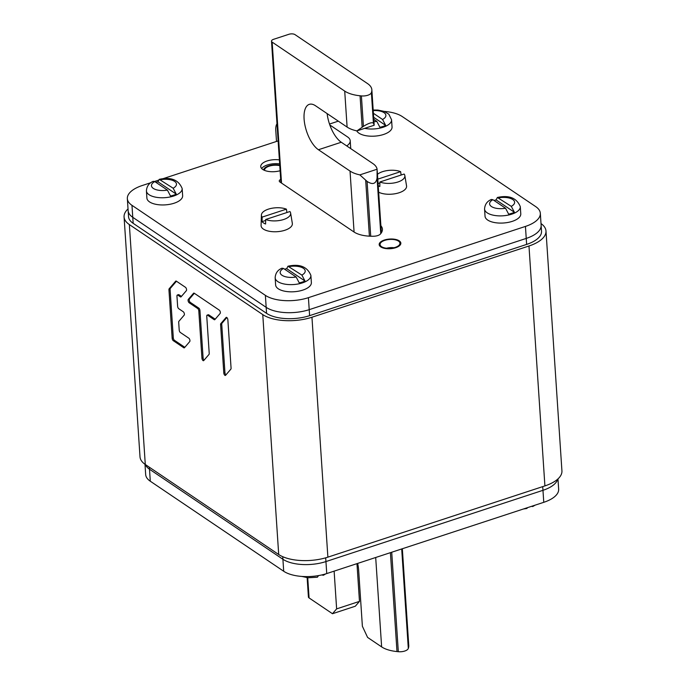 <?xml version="1.0" encoding="UTF-8"?>
<svg xmlns="http://www.w3.org/2000/svg" width="686" height="686" viewBox="0 0 686 686"><rect width="100%" height="100%" fill="white"/><g stroke="black" fill="none" stroke-linecap="round" stroke-linejoin="round"><path stroke-width="1.03" d="M129.354 224.571L145.286 464.482A35.818 15.975 176.2 0 1 140.013 456.85L124.072 216.939A35.818 15.975 -3.8 0 0 129.354 224.571L262.764 314.6A35.818 15.975 -3.8 0 0 311.95 317.232L528.975 245.991A35.818 15.975 -3.8 0 0 545.987 230.985A35.818 15.975 -3.8 0 0 541.005 223.567M145.286 464.482L278.705 554.511A35.818 15.975 176.2 0 0 327.882 557.152L544.907 485.902A35.818 15.975 176.2 0 0 561.928 470.896L545.987 230.985M178.9 321.305L184.182 315.14A1.904 0.849 -108.2 0 0 184.277 313.442A1.904 0.849 -108.2 0 0 183.291 311.77L178.737 308.7A1.904 0.849 -108.2 0 1 177.631 306.333L176.954 296.146A1.904 0.849 -108.2 0 1 177.357 295.014A1.904 0.849 -108.2 0 1 177.837 295.126L180.401 296.858A1.904 0.849 -108.2 0 0 180.881 296.969A1.904 0.849 -108.2 0 0 181.07 296.832L186.352 290.675A1.904 0.849 -108.2 0 0 186.446 288.969A1.904 0.849 -108.2 0 0 185.46 287.305L176.353 281.157A1.904 0.849 -108.2 0 0 175.873 281.046A1.904 0.849 -108.2 0 0 175.685 281.183L169.15 288.789A1.904 0.849 -108.2 0 0 168.945 289.792L172.16 338.301A1.904 0.849 -108.2 0 0 173.266 340.668L183.788 347.759A1.904 0.849 -108.2 0 0 184.26 347.871A1.904 0.849 -108.2 0 0 184.457 347.742L189.739 341.577A1.904 0.849 -108.2 0 0 189.825 339.879A1.904 0.849 -108.2 0 0 188.839 338.207L180.315 332.453A1.904 0.849 -108.2 0 1 179.209 330.086L178.694 322.309A1.904 0.849 -108.2 0 1 178.9 321.305M197.697 308.529A1.904 0.849 -108.2 0 1 198.803 310.895L201.95 358.229A1.904 0.849 -108.2 0 0 203.536 360.699A1.904 0.849 -108.2 0 0 203.725 360.57L209.007 354.413A1.904 0.849 -108.2 0 0 209.221 353.41L206.752 316.255A1.904 0.849 -108.2 0 1 207.155 315.123A1.904 0.849 -108.2 0 1 207.635 315.234L214.169 319.65A1.904 0.849 -108.2 0 0 214.649 319.753A1.904 0.849 -108.2 0 0 214.838 319.625L220.129 313.468A1.904 0.849 -108.2 0 0 220.215 311.761A1.904 0.849 -108.2 0 0 219.228 310.098L194.232 293.222A1.904 0.849 -108.2 0 0 193.752 293.111A1.904 0.849 -108.2 0 0 193.563 293.248L188.273 299.405A1.904 0.849 -108.2 0 0 188.187 301.111A1.904 0.849 -108.2 0 0 189.173 302.775L197.697 308.529L198.846 308.151A1.904 0.849 71.8 0 1 199.943 310.518L203.09 357.852A1.904 0.849 -108.2 0 0 204.094 360.141M220.798 323.646A1.904 0.849 -108.2 0 0 220.592 324.65L223.799 372.97A1.904 0.849 -108.2 0 0 225.385 375.448A1.904 0.849 -108.2 0 0 225.574 375.319L230.856 369.154A1.904 0.849 -108.2 0 0 231.071 368.15L227.863 319.83A1.904 0.849 -108.2 0 0 226.277 317.352A1.904 0.849 -108.2 0 0 226.088 317.489L220.798 323.646L221.947 323.269A1.904 0.849 -108.2 0 0 221.732 324.272L224.939 372.601A1.904 0.849 -108.2 0 0 225.943 374.882M128.033 208.93A35.818 15.975 -3.8 0 0 124.072 216.939M176.456 281.226L170.299 288.412A1.904 0.849 -108.2 0 0 170.085 289.415L173.309 337.924A1.904 0.849 -108.2 0 0 174.416 340.29L184.817 347.313M177.357 295.014L178.497 294.637A1.904 0.849 71.8 0 1 178.977 294.748L181.438 296.412M194.335 293.291L189.422 299.027A1.904 0.849 -108.2 0 0 189.327 300.734A1.904 0.849 -108.2 0 0 190.314 302.397L198.846 308.151M207.155 315.123L208.295 314.745A1.904 0.849 71.8 0 1 208.776 314.857L215.207 319.196M226.86 317.541L221.947 323.269M133.161 223.319A31.342 13.977 176.2 0 1 128.539 216.647L128.145 210.645A31.342 13.977 -3.8 0 0 132.767 217.316L266.177 307.354A31.342 13.977 -3.8 0 0 309.215 309.66L526.239 238.419A31.342 13.977 -3.8 0 0 541.125 225.282L541.52 231.276A31.342 13.977 176.2 0 1 526.634 244.413L309.609 315.654A31.342 13.977 176.2 0 1 266.571 313.348L133.161 223.319L132.767 217.316L266.177 307.354A31.342 13.977 -3.8 0 0 309.215 309.66L526.239 238.419A31.342 13.977 -3.8 0 0 541.125 225.282L540.328 213.286A31.342 13.977 -3.8 0 0 535.706 206.615L402.296 116.586A31.342 13.977 -3.8 0 0 384.186 111.406M149.359 467.226L149.497 469.224A31.342 13.977 176.2 0 1 145.321 464.499A31.342 13.977 176.2 0 0 149.497 469.224L282.906 559.262L149.497 469.224L150.294 481.22A31.342 13.977 176.2 0 1 145.672 474.549L144.995 464.276M325.696 557.821L325.944 561.568L542.969 490.318L325.944 561.568A31.342 13.977 176.2 0 1 282.906 559.262L283.704 571.258L150.294 481.22M542.72 486.623L542.969 490.318A31.342 13.977 176.2 0 0 557.675 479.171A31.342 13.977 176.2 0 1 542.969 490.318L543.766 502.315L326.742 573.565A31.342 13.977 176.2 0 1 283.704 571.258M272.162 42.129A4.476 1.998 176.2 0 1 271.502 41.177A4.476 1.998 176.2 0 1 273.628 39.299L288.857 34.3A4.476 1.998 176.2 0 1 295.006 34.626L367.559 83.598A29.104 12.974 176.2 0 1 371.855 89.789A29.104 12.974 176.2 0 1 371.58 91.993L371.392 92.627A7.615 3.396 176.2 0 1 361.402 95.903L360.064 95.774A29.104 12.974 176.2 0 1 344.715 91.092L272.162 42.129L281.526 183.076M377.103 169.219L377.068 178.128C375.945 183.951 372.618 185.04 367.087 181.404L359.841 174.887L377.103 169.219A29.104 12.974 176.2 0 0 372.875 163.568L341.276 142.242A24.627 10.985 71.8 0 1 327.128 113.602M359.841 174.887A29.104 12.974 176.2 0 1 350.031 171.063L318.433 149.737A24.627 10.985 71.8 0 1 304.91 125.024A24.627 10.985 71.8 0 1 309.292 104.349A24.627 10.985 71.8 0 1 315.509 105.755L347.107 127.081A29.104 12.974 176.2 0 0 356.926 130.906L374.179 125.238L371.855 89.789M374.179 125.238L373.407 123.086C371.846 122.125 368.519 123.223 363.426 126.361L356.926 130.906M332.478 613.721L355.322 606.218L359.473 601.382L336.629 608.885L332.478 613.721L309.077 597.926L307.731 577.732M307.131 577.672L308.417 596.974A4.476 1.998 -3.8 0 0 309.077 597.926M357.655 563.412A24.627 10.985 -108.2 0 1 358.658 570.28L362.38 626.258L367.593 637.414L381.63 646.889A29.104 12.974 -3.8 0 0 396.988 651.563L398.317 651.7A7.615 3.396 -3.8 0 0 408.307 648.424L408.496 647.79A29.104 12.974 -3.8 0 0 408.77 645.586L402.339 548.749M359.473 601.382L356.969 563.635M336.629 608.885L334.125 571.138M150.911 182.673L142.234 185.52A31.342 13.977 -3.8 0 0 127.347 198.648L128.145 210.645A31.342 13.977 -3.8 0 0 132.767 217.316L131.969 205.328L265.379 295.357A31.342 13.977 -3.8 0 0 308.417 297.664L525.442 226.423A31.342 13.977 -3.8 0 0 540.328 213.286M127.347 198.648A31.342 13.977 -3.8 0 0 131.969 205.328M338.318 121.148L329.503 124.046M278.122 140.913L162.548 178.849M158.26 180.255L154.582 181.464M399.149 240.88A10.744 4.793 176.2 0 1 400.735 243.161A10.744 4.793 176.2 0 1 393.078 248.315A10.744 4.793 176.2 0 1 380.876 246.874A10.744 4.793 176.2 0 1 379.289 244.593A10.744 4.793 176.2 0 1 386.938 239.44A10.744 4.793 176.2 0 1 399.149 240.88M279.382 159.889A13.428 5.994 -3.8 0 0 260.749 166.578A13.428 5.994 -3.8 0 0 262.729 169.442A13.428 5.994 -3.8 0 0 280.102 170.754M380.876 225.72A25.073 11.182 176.2 0 1 382.419 229.184A25.073 11.182 176.2 0 1 380.361 234.08A6.714 2.993 176.2 0 1 373.819 236.233A25.073 11.182 176.2 0 1 353.976 231.971L279.922 181.996A4.476 1.998 176.2 0 1 279.262 181.044A4.476 1.998 176.2 0 1 280.685 179.44M279.648 163.885A13.428 5.994 -3.8 0 0 261.658 168.533M279.742 165.24A10.744 4.793 -3.8 0 0 263.707 170.008M326.742 573.565L325.944 561.568A31.342 13.977 176.2 0 1 282.906 559.262L282.735 556.698M557.967 478.905L558.653 489.187A31.342 13.977 176.2 0 1 543.766 502.315M380.781 246.909A10.856 4.845 176.2 0 1 379.178 244.593A10.856 4.845 176.2 0 1 386.904 239.397A10.856 4.845 176.2 0 1 399.243 240.846A10.856 4.845 -3.8 0 1 400.847 243.161A10.856 4.845 -3.8 0 1 393.112 248.358A10.856 4.845 -3.8 0 1 380.781 246.909M381.536 246.66A9.964 4.442 176.2 0 1 380.07 244.533A9.964 4.442 176.2 0 1 387.161 239.766A9.964 4.442 176.2 0 1 398.48 241.095A9.964 4.442 -3.8 0 1 399.947 243.221A9.964 4.442 -3.8 0 1 392.855 247.989A9.964 4.442 -3.8 0 1 381.536 246.66M263.604 169.957A10.856 4.845 176.2 0 1 279.734 165.18M264.479 170.36A9.964 4.442 176.2 0 1 264.479 170.351A9.964 4.442 176.2 0 1 269.512 166.081A9.964 4.442 176.2 0 1 279.768 165.652M290.624 213.063A14.655 6.534 -3.8 0 0 289.929 211.537L265.679 219.494A14.655 6.534 -3.8 0 0 282.118 219.949A14.655 6.534 -3.8 0 0 290.624 213.063L292.33 223.379A15.667 6.989 -3.8 0 1 281.534 231.122A15.667 6.989 -3.8 0 1 263.398 229.09A15.667 6.989 176.2 0 1 261.083 225.454L261.409 215.01A14.655 6.534 176.2 0 1 270.541 208.544A14.655 6.534 176.2 0 1 286.388 209.153L286.92 212.523M265.679 219.494L265.593 224.013A15.083 6.723 176.2 0 1 263.501 222.933A15.083 6.723 176.2 0 1 262.061 221.629L262.146 217.11A14.655 6.534 176.2 0 1 261.409 215.01M286.388 209.153L262.146 217.11M265.662 220.446L262.061 221.629M378.655 192.2A15.667 6.989 -3.8 0 0 396.602 193.443A15.667 6.989 -3.8 0 0 406.549 185.88L404.843 175.573A14.655 6.534 -3.8 0 0 404.148 174.038L379.898 181.996A14.655 6.534 -3.8 0 0 396.337 182.459A14.655 6.534 -3.8 0 0 404.843 175.573M377.463 174.33A14.655 6.534 176.2 0 1 400.615 171.654L401.139 175.024M400.615 171.654L377.789 179.149M379.881 182.956L378.08 183.548M379.898 181.996L379.821 186.515A15.083 6.723 176.2 0 1 378.226 185.752M146.418 190.897L146.898 198.091A17.905 7.983 -3.8 0 0 174.133 203.219A17.905 7.983 -3.8 0 0 182.639 195.716L182.159 188.521C178.592 179.835 170.951 176.774 159.229 179.346L173.155 188.221L176.268 194.138A17.836 7.949 -3.8 0 1 173.558 195.201A17.836 7.949 -3.8 0 1 170.514 196.025L167.41 190.108L154.787 181.593L153.218 181.318C148.991 183.102 146.718 186.3 146.418 190.897A17.905 7.983 -3.8 0 0 173.652 196.025A17.905 7.983 -3.8 0 0 182.159 188.521M159.229 179.346L157.96 181.79A17.836 7.949 -3.8 0 0 155.868 182.322M157.96 181.79L176.268 194.138M356.746 130.863A17.905 7.983 -3.8 0 0 383.543 134.482A17.905 7.983 -3.8 0 0 392.049 126.97L391.569 119.776L388.833 114.185L384.186 111.406L377.9 110.069L373.193 110.009M373.973 121.731A12.537 5.591 -3.8 0 0 376.82 121.371L379.924 127.287A17.836 7.949 -3.8 0 0 382.968 126.456A17.836 7.949 -3.8 0 0 385.678 125.401L382.565 119.484L373.416 113.301M373.681 117.306L385.678 125.401M376.82 121.371L373.81 119.338M484.556 209.024L485.036 216.219A17.905 7.983 -3.8 0 0 512.27 221.355A17.905 7.983 -3.8 0 0 520.777 213.843L520.297 206.649C516.73 197.962 509.089 194.901 497.376 197.474L511.293 206.357L514.406 212.274A17.836 7.949 -3.8 0 1 511.696 213.329A17.836 7.949 -3.8 0 1 508.652 214.161L505.548 208.244L492.925 199.72L491.356 199.454C487.129 201.238 484.865 204.428 484.556 209.024A17.905 7.983 -3.8 0 0 511.79 214.152A17.905 7.983 -3.8 0 0 520.297 206.649M497.376 197.474L496.098 199.918A17.836 7.949 -3.8 0 0 494.006 200.449M496.098 199.918L514.406 212.274M275.155 277.77L275.626 284.964A17.905 7.983 -3.8 0 0 302.86 290.092A17.905 7.983 -3.8 0 0 311.367 282.589L310.887 275.395C307.319 266.708 299.679 263.647 287.966 266.219L301.883 275.095L304.996 281.011A17.836 7.949 -3.8 0 1 302.286 282.075A17.836 7.949 -3.8 0 1 299.25 282.898L296.138 276.981L283.515 268.466L281.955 268.192C277.719 269.975 275.455 273.174 275.155 277.77A17.905 7.983 -3.8 0 0 302.38 282.898A17.905 7.983 -3.8 0 0 310.887 275.395M287.966 266.219L286.688 268.663A17.836 7.949 -3.8 0 0 284.596 269.195M286.688 268.663L304.996 281.011M301.814 576.429L308.1 577.766L317.361 577.235L318.553 575.58M324.118 574.345L323.372 575.262L321.743 574.945M523.452 508.986L526.771 508.489L527.74 507.58M533.494 505.693L532.782 506.517L531.418 506.371M276.501 141.445L275.781 130.503A13.428 5.994 71.8 0 1 276.99 123.78M346.73 145.921A17.905 7.983 -3.8 0 0 350.212 140.75A17.905 7.983 -3.8 0 0 347.57 136.943L329.82 124.963M528.975 245.991L544.907 485.902M311.95 317.232L327.882 557.152M262.764 314.6L278.705 554.511M183.788 347.759L184.688 347.468M173.266 340.668L174.416 340.29M172.16 338.301L173.309 337.924M168.945 289.792L170.085 289.415M169.15 288.789L170.299 288.412M180.401 296.858L181.31 296.558M177.837 295.126L178.977 294.748M201.95 358.229L203.09 357.852M198.803 310.895L199.943 310.518M189.173 302.775L190.314 302.397M188.273 299.405L189.422 299.027M214.169 319.65L215.078 319.35M207.635 315.234L208.776 314.857M220.592 324.65L221.732 324.272M223.799 372.97L224.939 372.601M525.442 226.423L526.634 244.413M308.417 297.664L309.609 315.654M265.379 295.357L266.571 313.348M341.276 142.242L318.433 149.737M371.392 92.627L373.407 123.086M361.402 95.903L363.426 126.361M367.087 181.404L370.723 236.224M377.068 178.128L380.756 233.634M371.58 91.993L373.673 123.429M377.197 176.516L380.97 233.36M350.031 171.063L354.079 232.04M344.715 91.092L347.107 127.081M360.064 95.774L362.157 127.202M365.681 180.298L369.394 236.173M381.63 646.889L375.696 557.495M398.317 651.7L391.715 552.23M408.307 648.424L401.696 548.954M408.496 647.79L401.927 548.877M396.988 651.563L390.411 552.659M386.501 248.229A9.964 4.442 176.2 0 1 394.064 247.723M387.641 248.323A9.827 4.382 176.2 0 1 392.949 247.972M173.155 188.221A12.537 5.591 -3.8 0 0 174.63 181.413A12.537 5.591 -3.8 0 0 160.533 179.706M154.787 181.593A12.537 5.591 -3.8 0 0 153.312 188.41A12.537 5.591 -3.8 0 0 167.41 190.108M364.686 128.351A17.905 7.983 -3.8 0 0 383.062 127.279A17.905 7.983 -3.8 0 0 391.569 119.776M382.565 119.484A12.537 5.591 -3.8 0 0 384.82 113.284A12.537 5.591 -3.8 0 0 373.235 110.575M511.293 206.357A12.537 5.591 -3.8 0 0 512.768 199.54A12.537 5.591 -3.8 0 0 498.671 197.834M492.925 199.72A12.537 5.591 -3.8 0 0 491.45 206.537A12.537 5.591 -3.8 0 0 505.548 208.244M301.883 275.095A12.537 5.591 -3.8 0 0 303.366 268.286A12.537 5.591 -3.8 0 0 289.269 266.58M283.515 268.466A12.537 5.591 -3.8 0 0 282.04 275.283A12.537 5.591 -3.8 0 0 296.138 276.981M271.502 41.177L280.9 182.656M377.223 170.711L381.356 232.828M325.713 573.89L323.372 575.262M535.089 505.17L532.782 506.517M350.735 148.622L350.212 140.75"/></g></svg>
